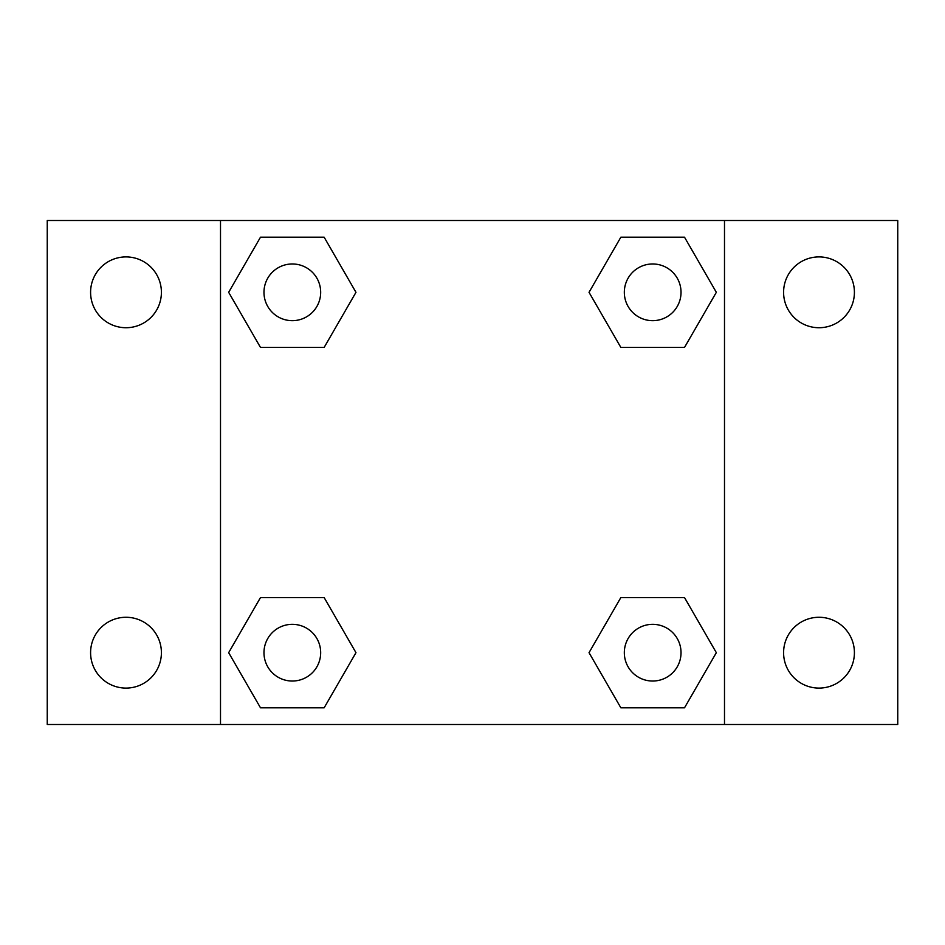 <?xml version="1.0" encoding="UTF-8"?>
<svg xmlns="http://www.w3.org/2000/svg" width="945" height="945" viewBox="0 0 945 945"><rect width="100%" height="100%" fill="white"/><g stroke="black" fill="none" stroke-linecap="round" stroke-linejoin="round"><path stroke-width="1.42" d="M47.25 220.504L897.75 220.504L897.75 724.496L47.25 724.496L47.25 220.504M818.996 256.91A35.402 35.402 0 0 1 854.41 292.324A35.402 35.402 0 0 1 818.996 327.726A35.402 35.402 0 0 1 783.594 292.324A35.402 35.402 0 0 1 818.996 256.91M818.996 617.274A35.402 35.402 0 0 1 854.41 652.676A35.402 35.402 0 0 1 818.996 688.09A35.402 35.402 0 0 1 783.594 652.676A35.402 35.402 0 0 1 818.996 617.274M126.004 617.274A35.402 35.402 0 0 1 161.406 652.676A35.402 35.402 0 0 1 126.004 688.09A35.402 35.402 0 0 1 90.59 652.676A35.402 35.402 0 0 1 126.004 617.274M126.004 256.91A35.402 35.402 0 0 1 161.406 292.324A35.402 35.402 0 0 1 126.004 327.726A35.402 35.402 0 0 1 90.59 292.324A35.402 35.402 0 0 1 126.004 256.91M260.489 597.559L324.147 597.559L355.97 652.676L324.147 707.805L260.489 707.805L228.666 652.676L260.489 597.559L324.147 597.559L260.489 597.559M620.853 237.195L684.511 237.195L716.334 292.324L684.511 347.441L620.853 347.441L589.03 292.324L620.853 237.195L684.511 237.195L620.853 237.195M220.504 724.496L220.504 220.504M724.496 220.504L724.496 724.496M260.489 237.195L324.147 237.195L355.97 292.324L324.147 347.441L260.489 347.441L228.666 292.324L260.489 237.195L324.147 237.195L260.489 237.195M620.853 597.559L684.511 597.559L716.334 652.676L684.511 707.805L620.853 707.805L589.03 652.676L620.853 597.559L684.511 597.559L620.853 597.559M684.511 707.805L620.853 707.805L684.511 707.805M681.026 652.676A28.35 28.35 0 0 0 638.501 628.13A28.35 28.35 0 0 0 638.501 677.234A28.35 28.35 0 0 0 681.026 652.676M324.147 707.805L260.489 707.805L324.147 707.805M320.674 652.676A28.35 28.35 0 0 0 278.149 628.13A28.35 28.35 0 0 0 278.149 677.234A28.35 28.35 0 0 0 320.674 652.676M684.511 347.441L620.853 347.441L684.511 347.441M681.026 292.324A28.35 28.35 0 0 0 638.501 267.766A28.35 28.35 0 0 0 638.501 316.87A28.35 28.35 0 0 0 681.026 292.324M324.147 347.441L260.489 347.441L324.147 347.441M320.674 292.324A28.35 28.35 0 0 0 278.149 267.766A28.35 28.35 0 0 0 278.149 316.87A28.35 28.35 0 0 0 320.674 292.324"/></g></svg>
